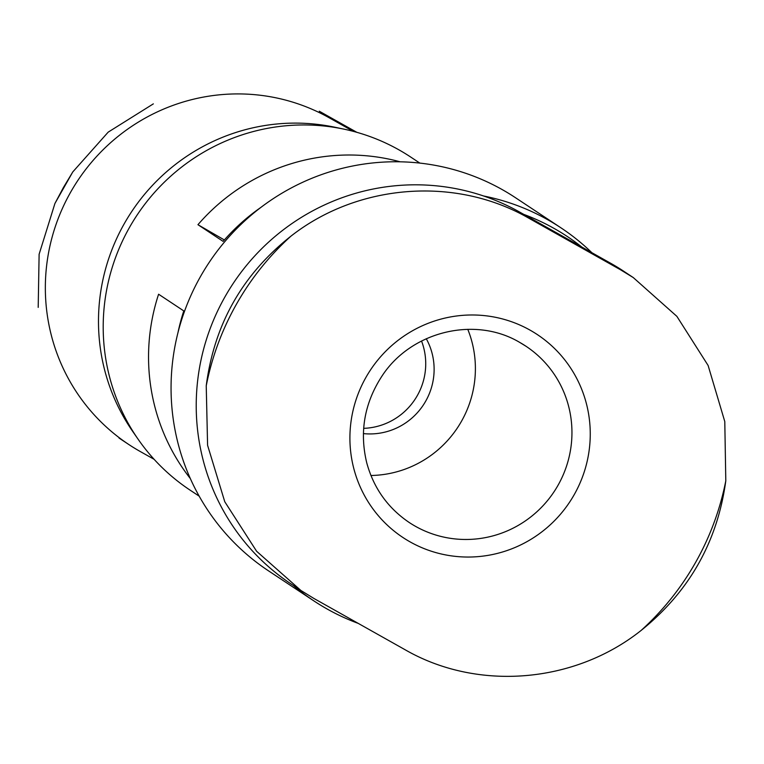 <?xml version="1.0" encoding="UTF-8"?>
<svg xmlns="http://www.w3.org/2000/svg" width="764" height="764" viewBox="0 0 764 764"><rect width="100%" height="100%" fill="white"/><g stroke="black" fill="none" stroke-linecap="round" stroke-linejoin="round"><path stroke-width="1.15" d="M400.183 161.815A199.767 196.157 123.5 0 0 197.943 224.692L224.368 239.963M260.954 207.359A199.767 196.157 123.5 0 0 223.126 241.386L197.943 224.692M300.892 590.476L291.265 584.097A218.408 214.464 -56.5 0 1 228.904 290.167A218.408 214.464 -56.5 0 1 519.434 211.953L610.627 263.236A218.408 214.464 -56.5 0 1 623.72 271.239L633.346 277.618L620.358 269.682L529.156 218.399C455.907 175.949 358.001 183.503 290.855 236.229A268.202 263.36 123.5 0 0 206.232 385.82L207.588 445.307L224.759 501.728L256.618 551.264L300.892 590.467L314.08 598.556L405.283 649.839C477.385 691.324 574.375 683.599 641.168 630.405A268.202 263.36 123.5 0 0 725.8 480.823L724.788 421.556L708.113 365.469L676.875 316.353L633.337 277.628M154.127 459.317L140.28 451.534A191.774 188.316 -56.5 0 1 128.791 444.505A191.774 188.316 -56.5 0 1 74.041 186.416A191.774 188.316 -56.5 0 1 329.131 117.742L353.379 131.379M419.847 163.104L410.793 157.107A199.767 196.157 123.5 0 0 343.886 129.126L334.68 127.196A196.042 192.499 123.5 0 0 131.589 211.752A196.042 192.499 123.5 0 0 132.907 431.727L138.274 439.453A199.767 196.157 123.5 0 0 190.131 490.163L199.184 496.161M343.886 129.126A199.767 196.157 123.5 0 0 136.937 215.295A199.767 196.157 123.5 0 0 138.274 439.453M177.983 332.588A199.767 196.157 123.5 0 1 183.79 310.919L158.597 294.226A199.767 196.157 123.5 0 0 190.322 478.55M591.833 252.664A223.737 219.698 123.5 0 0 560.91 227.806L515.566 197.761A223.737 219.698 123.5 0 0 208.839 262.931A223.737 219.698 123.5 0 0 268.422 570.784L313.765 600.829A223.737 219.698 123.5 0 0 358.173 623.367M560.91 227.806A223.737 219.698 123.5 0 0 483.593 195.985M293.3 585.453A223.737 219.698 123.5 0 0 313.765 600.829M581.796 247.02A220.013 216.04 123.5 0 0 523.741 214.378M356.864 132.334L319.276 111.21L329.131 117.742M38.2 307.386L39.117 254.259L54.922 203.491L63.383 187.572L72.8 171.91L108.192 132.134L153.344 103.866M206.232 385.82C214.187 324.413 242.398 274.553 290.855 236.229M725.8 480.823C717.434 541.819 689.224 591.68 641.168 630.405M352.204 414.46A121.696 119.499 123.5 0 0 427.878 550.032A121.696 119.499 123.5 0 0 574.251 494.594A121.696 119.499 123.5 0 0 530.006 330.105A121.696 119.499 123.5 0 0 352.204 414.46M363.683 428.346A63.928 62.772 123.5 0 0 421.537 341.031M363.406 433.599A63.928 62.772 123.5 0 0 423.323 405.035A63.928 62.772 123.5 0 0 426.274 338.729M370.922 475.494A105.718 103.808 123.5 0 0 467.778 329.313M610.627 263.236L620.358 269.682M519.434 211.953L529.156 218.399M525.957 346.226L519.654 342.368C474.654 315.599 410.134 331.481 381.284 377.149C364.275 403.879 359.424 432.424 366.73 462.774C373.625 488.043 387.768 507.945 409.179 522.471A105.718 103.808 123.5 0 0 554.101 491.682A105.718 103.808 123.5 0 0 525.957 346.226A105.718 103.808 123.5 0 0 519.615 342.348M128.791 444.505L119.031 438.039M54.912 203.482L72.79 171.91"/></g></svg>

